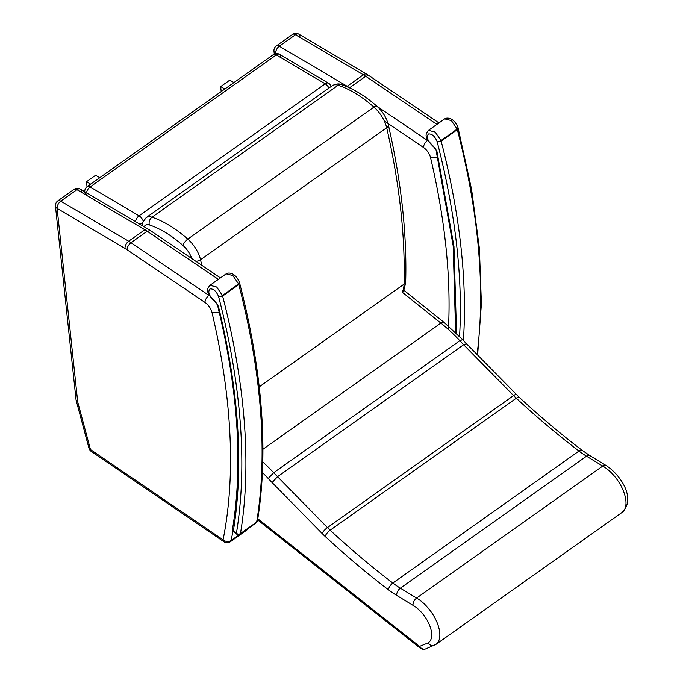 <?xml version="1.0" encoding="UTF-8"?>
<svg xmlns="http://www.w3.org/2000/svg" width="683" height="683" viewBox="0 0 683 683"><rect width="100%" height="100%" fill="white"/><g stroke="black" fill="none" stroke-linecap="round" stroke-linejoin="round"><path stroke-width="1.02" d="M219.209 312.114L212.063 312.78A689.77 350.541 54.7 0 1 223.076 539.835A5.763 2.928 124.3 0 0 223.879 541.73A5.763 5.763 0 0 0 230.453 541.67A5.763 2.928 -125.3 0 0 231.161 540.475A5.763 4.474 -168.7 0 1 223.076 539.835L90.472 449.542A5.763 2.928 165 0 1 88.952 448.159A5.763 5.763 0 0 0 91.274 451.429L91.274 451.429A5.763 2.928 -55.7 0 1 90.472 449.542L77.7 401.86L57.133 208.409L125.023 248.467A5.763 3.278 -59.5 0 1 128.66 241.219L60.77 201.161A5.763 2.928 -125.3 0 0 57.85 200.845A5.763 5.763 0 0 0 55.451 206.146L55.451 206.146A5.763 3.671 -6.1 0 0 57.133 208.409A5.763 3.278 -59.5 0 1 60.77 201.161L76.957 189.686L144.847 229.744A5.763 3.278 -59.5 0 1 148.185 229.155L80.295 189.097A5.763 5.763 0 0 0 74.037 189.362L74.037 189.362A5.763 2.928 54.7 0 1 76.957 189.686A5.763 3.278 -59.5 0 1 80.295 189.097L80.295 189.097A5.763 3.278 -59.5 0 1 81.414 191.189M218.381 279.347L147.204 231.23L131.016 242.704C128.558 244.693 127.234 247.041 127.029 249.73L204.985 302.432A5.763 2.954 -55.9 0 1 208.972 295.406L131.016 242.704A38.88 19.756 -125.3 0 0 128.66 241.219L144.847 229.744A38.88 19.756 54.7 0 1 147.204 231.23L150.491 230.615L148.185 229.155M57.85 200.845L74.037 189.362M247.323 529.103A5.763 2.928 54.7 0 1 246.64 530.187A5.763 5.763 0 0 0 248.253 528.446M223.879 541.73L91.274 451.429M77.7 401.86L76.052 399.897L55.451 206.146M346.742 86.613A5.763 3.278 -59.5 0 1 347.186 86.271L279.296 46.213A5.763 2.928 -125.3 0 0 276.376 45.889A5.763 5.763 0 0 0 273.977 51.199L273.977 51.199A5.763 3.671 -6.1 0 0 275.659 53.462A5.763 3.278 -59.5 0 1 279.296 46.213L295.483 34.731L363.373 74.788A5.763 3.278 -59.5 0 1 366.711 74.208L298.821 34.15A5.763 5.763 0 0 0 292.563 34.415L292.563 34.415A5.763 2.928 54.7 0 1 295.483 34.731A5.763 3.278 -59.5 0 1 298.821 34.15L298.821 34.15A5.763 3.278 -59.5 0 1 299.939 36.242M349.978 88.047L349.542 87.757A38.88 19.756 -125.3 0 0 347.186 86.271L363.373 74.788A38.88 19.756 54.7 0 1 365.729 76.283L369.016 75.659L366.711 74.208M276.376 45.889L292.563 34.415M437.735 157.167L430.589 157.833A689.77 350.541 54.7 0 1 448.407 329.488M436.907 124.391L365.729 76.283L349.465 87.817M86.536 192.785A5.763 3.278 -59.5 0 1 90.122 186.937A5.763 2.928 -125.3 0 0 87.193 186.613A5.763 5.763 0 0 0 84.786 191.752M84.794 191.855A5.763 3.722 -5.4 0 0 86.485 194.185M143.242 221.181A5.763 2.928 -125.3 0 0 139.059 215.811A5.763 3.278 120.5 0 0 135.482 221.659M139.323 223.93A5.763 3.722 -5.4 0 0 142.551 223.17M331.127 86.493A5.763 5.763 0 0 0 328.549 83.232L279.603 54.358A5.763 5.763 0 0 0 273.345 54.623A5.763 2.928 54.7 0 1 276.274 54.939A5.763 3.278 -59.5 0 1 279.603 54.358L279.603 54.358A5.763 3.278 -59.5 0 1 280.73 56.45M328.549 83.232A5.763 3.278 120.5 0 0 325.21 83.813A5.763 2.928 54.7 0 1 328.933 88.047M221.19 91.607L220.669 86.604L224.844 89.012M233.953 82.558L229.77 80.15L220.669 86.604M87.031 186.732L86.51 181.729L95.611 175.275L99.795 177.682M86.51 181.729L90.685 184.137M232.237 530.35L236.583 534.072A2.877 1.118 -49.8 0 1 236.412 533.312L232.237 530.35L232.561 528.83C243.08 464.124 238.094 389.677 217.604 305.463A2.877 1.52 -13.8 0 0 218.381 306.215L214.146 300.358C208.998 295.816 207.589 292 209.937 288.909C213.361 288.61 216.229 291.103 218.534 296.371A7.197 3.663 54.7 0 1 218.654 296.772A698.598 355.023 54.7 0 1 236.412 533.312A2.877 2.211 9.4 0 0 240.467 533.577A701.475 356.483 -125.3 0 0 222.624 296.063L238.811 284.589A701.475 356.483 54.7 0 1 256.654 522.102A2.877 2.211 9.4 0 0 257.465 520.864L257.465 520.864C268.615 451.933 262.673 372.687 239.648 283.138L238.811 284.589A10.083 5.123 54.7 0 0 238.649 284.017A2.877 1.34 -17.2 0 0 239.494 282.608A2.877 1.34 -17.2 0 0 239.485 282.574C237.701 278.015 235.106 274.976 231.725 273.499C229.292 272.824 227.43 272.935 226.158 273.84L232.869 275.531L238.649 284.017L222.462 295.5L216.673 286.997L209.963 285.315C207.419 288.661 204.61 291.453 214.658 301.374A2.877 1.588 -58.3 0 1 214.658 301.374A2.877 1.588 -58.3 0 1 214.146 300.358M236.583 534.072A2.877 2.877 0 0 0 240.109 534.226L240.109 534.226A2.877 1.46 -125.3 0 0 240.467 533.577L256.654 522.102A2.877 1.46 54.7 0 1 256.296 522.743L256.296 522.743A2.877 2.877 0 0 0 257.465 520.864M425.825 648.85A5.763 4.926 -112.3 0 1 419.601 646.391A5.763 2.484 128.3 0 0 420.079 648.039L420.079 648.039A5.763 5.763 0 0 0 425.825 648.85L435.95 644.385A29.284 14.881 -125.3 0 0 436.966 622.29A29.284 14.881 -125.3 0 0 416.596 598.06L400.358 588.191A69.12 35.123 54.7 0 1 392.836 583.034A560.376 284.777 54.7 0 1 330.137 530.213A46.077 23.418 54.7 0 1 327.43 527.583L273.67 472.721A107.905 54.836 -125.3 0 0 262.818 461.99M262.451 472.576A102.151 51.908 54.7 0 1 268.206 478.467L273.67 472.721L459.821 340.723L463.637 344.736L277.486 476.734L272.116 482.574L322.111 533.483A51.84 26.347 -125.3 0 0 325.159 536.445A566.139 287.705 -125.3 0 0 388.499 589.813A74.882 38.052 -125.3 0 0 396.652 595.388L412.959 605.3C412.95 602.474 414.163 600.058 416.596 598.06L602.748 466.062A29.284 14.881 54.7 0 1 623.118 490.292A29.284 14.881 54.7 0 1 622.102 512.395L435.95 644.385M412.959 605.3A23.529 11.953 54.7 0 1 429.701 625.568A23.529 11.953 54.7 0 1 427.763 643.045L431.152 645.64L434.038 645.486M606.111 465.49L604.318 465.302L602.748 466.062L586.509 456.193L400.358 588.191A5.763 3.21 -58.7 0 0 396.652 595.388M516.416 394.586A5.763 1.494 135.5 0 0 513.573 395.585A46.077 23.418 -125.3 0 0 516.288 398.223A5.763 1.895 -47.2 0 1 519.268 397.352L466.446 343.703L463.637 344.736L513.573 395.585L327.43 527.583A5.763 1.494 -44.5 0 0 322.111 533.483M466.455 343.711L462.596 339.656L459.821 340.723A107.905 54.836 54.7 0 0 440.885 323.093L262.946 449.269M239.52 534.541L231.161 540.475A695.533 353.47 -125.3 0 0 232.92 530.981M217.407 304.84A15.837 8.051 -125.3 0 0 215.896 302.441M209.476 295.756A15.837 8.051 -125.3 0 0 208.972 295.406L209.203 295.244M204.985 302.432A10.083 5.123 54.7 0 1 212.063 312.78M125.023 248.467A33.117 16.836 54.7 0 1 127.029 249.73M384.29 120.959L423.511 147.477A5.763 2.954 -55.9 0 1 427.498 140.45L377.033 106.343M435.933 149.893A15.837 8.051 -125.3 0 0 434.422 147.494M428.002 140.8A15.837 8.051 -125.3 0 0 427.498 140.45L427.729 140.288M423.511 147.477A10.083 5.123 54.7 0 1 430.589 157.833M90.122 186.937L276.274 54.939L325.21 83.813L139.059 215.811L90.122 186.937M341.321 84.598A5.763 4.089 108.1 0 0 338.136 85.238A17.28 8.785 54.7 0 0 332.331 85.64C336.01 83.787 339.007 83.437 341.321 84.598C353.171 88.559 365.055 95.799 376.982 106.292C382.745 111.56 386.527 117.732 388.345 124.81C401.177 180.91 406.957 233.099 405.702 281.37A5.763 4.107 -178.5 0 1 404.046 284.154A40.323 20.49 54.7 0 1 402.244 292.204L440.885 323.093A5.763 2.442 128.6 0 1 444.044 322.385L462.596 339.656M388.345 124.81A5.763 3.125 167.1 0 1 386.689 127.738A696.976 354.195 54.7 0 1 404.046 284.154L259.224 386.843M376.982 106.292A5.763 2.083 131.4 0 0 373.934 107.103A23.043 11.705 54.7 0 1 386.689 127.738L200.537 259.736A23.043 11.705 -125.3 0 0 187.782 239.101A95.287 48.425 -125.3 0 0 151.985 217.228A17.28 8.785 -125.3 0 0 146.179 217.629L332.331 85.64M144.267 226.841A11.517 5.857 54.7 0 1 149.338 224.929A5.763 4.089 108.1 0 1 151.985 217.228L338.136 85.238A95.287 48.425 54.7 0 1 373.934 107.103L187.782 239.101A5.763 2.083 131.4 0 0 182.976 245.479A17.28 8.785 54.7 0 1 191.838 258.567M201.784 265.286A696.976 354.195 -125.3 0 0 200.537 259.736A5.763 3.125 167.1 0 1 195.961 261.35M149.338 224.929A89.524 45.496 54.7 0 1 182.976 245.479M436.121 150.491A2.877 1.52 -13.8 0 0 436.13 150.516A2.877 1.52 -13.8 0 0 436.907 151.267L432.672 145.411C427.524 140.869 426.115 137.052 428.463 133.962C431.887 133.663 434.755 136.148 437.06 141.424A7.197 3.663 54.7 0 1 437.171 141.825A698.598 355.023 54.7 0 1 459.565 336.488M456.543 333.466L453.964 246.461L436.907 151.267M458.165 128.156L457.337 129.633A701.475 356.483 54.7 0 1 477.05 354.503M477.622 355.083L481.404 303.781L479.389 248.433L471.62 189.678L458.02 127.661C456.227 123.06 453.632 120.029 450.251 118.552C447.817 117.877 445.956 117.988 444.676 118.885L451.395 120.575L457.175 129.07A2.877 1.34 -17.2 0 0 458.02 127.661A2.877 1.34 -17.2 0 0 458.011 127.627M457.175 129.07A10.083 5.123 54.7 0 1 457.337 129.633L441.15 141.116A10.083 5.123 -125.3 0 0 440.987 140.544L457.175 129.07M463.39 340.493A701.475 356.483 -125.3 0 0 441.15 141.116L437.171 141.825M437.06 141.424A2.877 1.34 162.8 0 0 440.987 140.544L435.199 132.05L428.489 130.368C425.944 133.714 423.136 136.506 433.184 146.427A2.877 1.588 -58.3 0 1 432.672 145.411M433.21 146.444A2.877 1.588 -58.3 0 1 433.184 146.427C435.284 148.407 436.266 149.765 436.13 150.516L453.17 245.795L455.646 332.595M217.595 305.438A2.877 1.52 -13.8 0 0 217.604 305.463C217.74 304.72 216.759 303.354 214.658 301.374M233.381 530.742C243.951 465.627 238.956 390.787 218.381 306.215M218.654 296.772L222.624 296.063A10.083 5.123 -125.3 0 0 222.462 295.5A2.877 1.34 162.8 0 1 218.534 296.371M427.763 643.045L419.601 646.391L257.807 518.764M268.206 478.467L272.116 482.574M325.159 536.445A5.763 1.895 -47.2 0 1 330.137 530.213L516.288 398.223A560.376 284.777 -125.3 0 0 578.988 451.045L392.836 583.034A5.763 2.604 -52.7 0 0 388.499 589.813M582.189 450.362A5.763 2.604 -52.7 0 0 578.988 451.045A69.12 35.123 -125.3 0 0 586.509 456.193A5.763 3.21 -58.7 0 1 589.839 455.604L582.189 450.362C560.974 434.2 539.997 416.536 519.268 397.352M230.453 541.67L246.64 530.187M88.952 448.159L76.112 400.187M150.491 230.615L220.43 277.896M274.284 54.085L273.977 51.199M369.016 75.659L438.956 122.94M273.345 54.623L87.193 186.613M405.702 281.37L404.567 288.243L402.543 292.444M142.226 225.638L142.807 222.257L146.179 217.629M444.676 118.885L428.489 130.368M226.15 273.84L209.963 285.315M240.109 534.226L256.296 522.743M420.079 648.039L257.628 519.9M589.839 455.604L606.086 465.482C620.77 474.958 636.411 498.752 622.102 512.395M444.044 322.385L403.209 289.737"/></g></svg>
